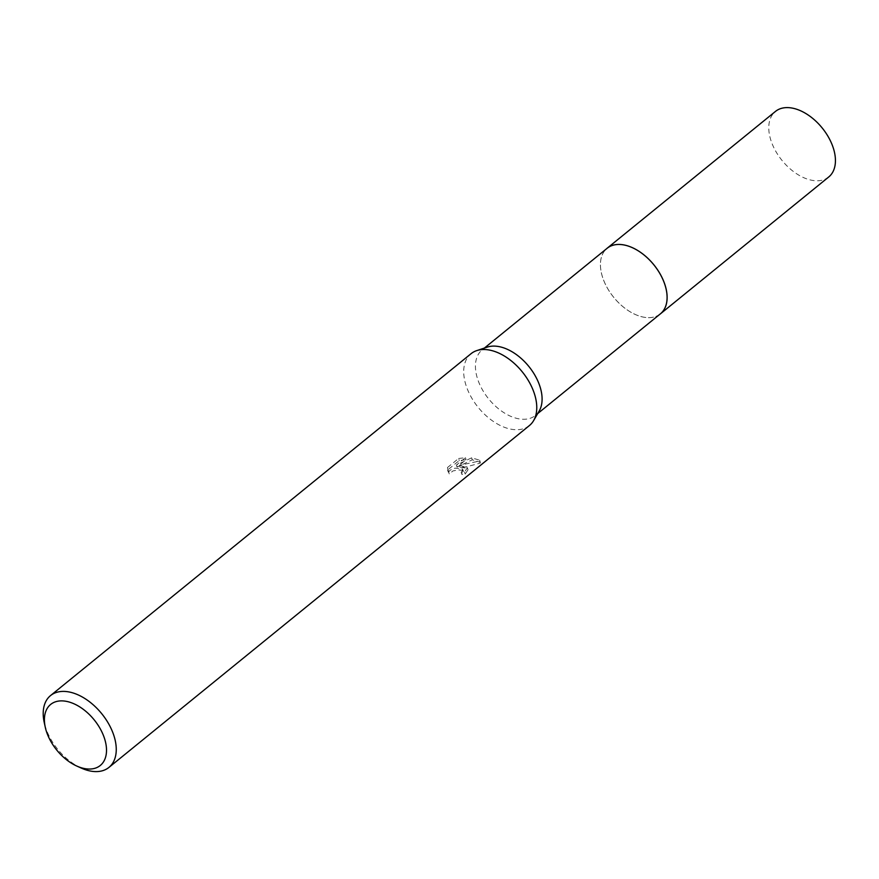 <?xml version="1.0" encoding="UTF-8"?>
<svg xmlns="http://www.w3.org/2000/svg" width="879" height="879" viewBox="0 0 879 879"><rect width="100%" height="100%" fill="white"/><g stroke="black" fill="none" stroke-linecap="round" stroke-linejoin="round"><path stroke-width="0.66" stroke-dasharray="4.39 3.3" d="M660.404 313.825A42.236 25.821 50.9 0 1 648.658 317.649A42.236 25.821 50.9 0 1 644.856 317.363A42.236 25.821 50.9 0 1 600.983 259.008A42.236 25.821 50.9 0 1 607.125 248.296M659.942 314.199A42.247 25.832 50.9 0 1 648.68 317.66A42.247 25.832 50.9 0 1 644.878 317.363A42.247 25.832 50.9 0 1 600.983 258.986A42.247 25.832 50.9 0 1 606.664 248.669M539.234 410.943A42.236 25.821 50.9 0 1 535.399 415.459A42.236 25.821 50.9 0 1 519.863 418.997A42.236 25.821 50.9 0 1 481.879 388.815A42.236 25.821 50.9 0 1 482.121 349.919A42.236 25.821 50.9 0 1 487.318 347.095M529.433 425.524A46.279 28.304 50.9 0 1 512.402 429.413A46.279 28.304 50.9 0 1 470.77 396.33A46.279 28.304 50.9 0 1 471.034 353.71M459.508 465.299L467.397 467.771L464.551 472.023A43.961 26.886 50.9 0 1 461.167 472.287L461.783 474.297A46.279 28.304 -129.1 0 0 465.178 474.067L468.013 469.782L465.046 467.914L460.124 467.309L466.386 466.815L480.242 463.123L479.593 461.035L459.508 465.299L460.124 467.309M81.286 768.081A46.279 28.304 50.9 0 1 44.236 722.505M480.231 463.123L480.275 462.255L472.265 459.805L456.992 467.101L466.079 459.717L459.245 460.574L448.037 469.683L447.4 467.595L458.607 458.475L459.245 460.574M448.048 469.683L449.268 474.089L452.861 470.968L458.431 469.88L462.035 470.353L463.442 471.518L461.783 474.297M461.167 472.287L462.673 470.617L462.09 468.672L454.97 468.166L450.048 470.199L448.642 472.067L449.257 474.089M448.642 472.067L447.411 467.595M464.551 472.012L465.178 474.067M458.607 458.486L465.452 457.695L456.366 465.079L471.66 457.816L479.637 460.189L479.593 461.035M465.452 457.684L466.079 459.717M456.366 465.079L456.992 467.101M471.66 457.816L472.265 459.805M828.743 176.965A42.236 25.821 50.9 0 1 797.033 174.042A42.236 25.821 50.9 0 1 770.674 139.629A42.236 25.821 50.9 0 1 775.465 111.424M659.755 314.352A42.258 25.843 50.9 0 1 628.155 310.551A42.258 25.843 50.9 0 1 602.324 276.489A42.258 25.843 50.9 0 1 606.466 248.823M484.406 348.062L482.121 349.919M448.279 472.177L447.642 470.122M468.013 469.782L467.397 467.771M480.275 462.255L479.637 460.189M463.442 471.518L462.837 469.518M537.684 413.591L535.399 415.459"/><path stroke-width="1.32" d="M484.406 348.062L607.125 248.296A42.236 25.821 50.9 0 1 622.662 244.747A42.236 25.821 50.9 0 1 660.645 274.94A42.236 25.821 50.9 0 1 660.404 313.825L537.684 413.591M606.664 248.669A42.247 25.832 50.9 0 1 622.673 244.736A42.247 25.832 50.9 0 1 660.887 275.347A42.247 25.832 50.9 0 1 659.942 314.199M45.29 727.329L44.236 722.505A46.279 28.304 50.9 0 1 50.532 695.586L471.034 353.71A46.279 28.304 50.9 0 1 476.737 350.611L487.318 347.095A42.236 25.821 50.9 0 1 497.657 346.381A42.236 25.821 50.9 0 1 533.234 372.509A42.236 25.821 50.9 0 1 539.234 410.943L533.63 420.58A46.279 28.304 50.9 0 1 529.433 425.524L108.93 767.411A46.279 28.304 50.9 0 1 91.899 771.29A46.279 28.304 50.9 0 1 81.286 768.081L76.792 766.059A39.335 24.052 50.9 0 1 45.29 727.329A39.335 24.052 50.9 0 1 65.123 701.145A39.335 24.052 50.9 0 1 104.744 739.217A39.335 24.052 50.9 0 1 85.812 768.784A39.335 24.052 50.9 0 1 76.792 766.059M476.737 350.611A46.279 28.304 50.9 0 1 488.065 349.831A46.279 28.304 50.9 0 1 527.059 378.464A46.279 28.304 50.9 0 1 533.63 420.58M50.532 695.586A46.279 28.304 50.9 0 1 67.562 691.707A46.279 28.304 50.9 0 1 109.194 724.79A46.279 28.304 50.9 0 1 108.93 767.411M606.466 248.823A42.258 25.843 50.9 0 1 607.114 248.263L775.465 111.424A42.236 25.821 50.9 0 1 807.175 114.358A42.236 25.821 50.9 0 1 833.534 148.76A42.236 25.821 50.9 0 1 828.743 176.965L660.426 313.836A42.258 25.843 50.9 0 1 659.755 314.352M607.114 248.263A42.258 25.843 50.9 0 1 638.846 251.196A42.258 25.843 50.9 0 1 665.227 285.62A42.258 25.843 50.9 0 1 660.426 313.836"/></g></svg>
